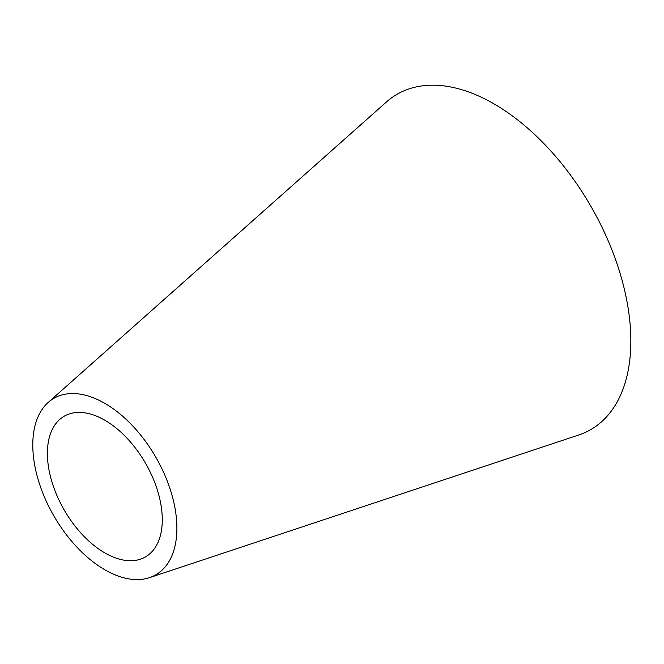 <?xml version="1.0" encoding="UTF-8"?>
<svg xmlns="http://www.w3.org/2000/svg" width="664" height="664" viewBox="0 0 664 664"><rect width="100%" height="100%" fill="white"/><g stroke="black" fill="none" stroke-linecap="round" stroke-linejoin="round"><path stroke-width="1" d="M104.837 420.237A81.24 46.903 -120 0 0 59.71 419.465A81.24 46.903 -120 0 0 53.153 485.691A81.24 46.903 -120 0 0 104.837 552.904A81.24 46.903 -120 0 0 140.386 559.196A81.24 46.903 -120 0 0 159.111 496.182A81.24 46.903 -120 0 0 104.837 420.237M104.837 569.77A101.899 58.83 -120 0 0 149.425 577.672A101.899 58.83 -120 0 0 172.922 498.631A101.899 58.83 -120 0 0 104.837 403.363A101.899 58.83 -120 0 0 48.24 402.401A101.899 58.83 -120 0 0 40.014 485.467A101.899 58.83 -120 0 0 104.837 569.77M149.425 577.672L578.659 435.02A193.614 111.784 -120 0 0 623.288 284.839A193.614 111.784 -120 0 0 493.933 103.841A193.614 111.784 -120 0 0 386.398 102.007L48.24 402.401"/></g></svg>
